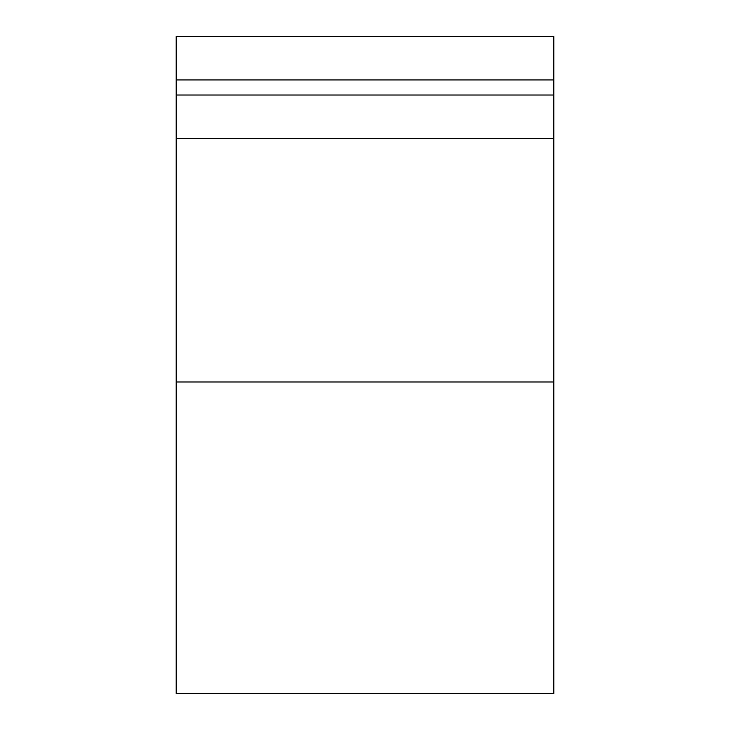 <?xml version="1.0" encoding="UTF-8"?>
<svg xmlns="http://www.w3.org/2000/svg" width="730" height="730" viewBox="0 0 730 730"><rect width="100%" height="100%" fill="white"/><g stroke="black" fill="none" stroke-linecap="round" stroke-linejoin="round"><path stroke-width="1.09" d="M176.204 79.926L553.796 79.926L553.796 36.5L176.204 36.5L176.204 95.028L553.796 95.028L553.796 693.5L176.204 693.5L176.204 95.028M553.796 79.926L553.796 95.028M553.796 138.445L176.204 138.445M553.796 381.991L176.204 381.991"/></g></svg>
